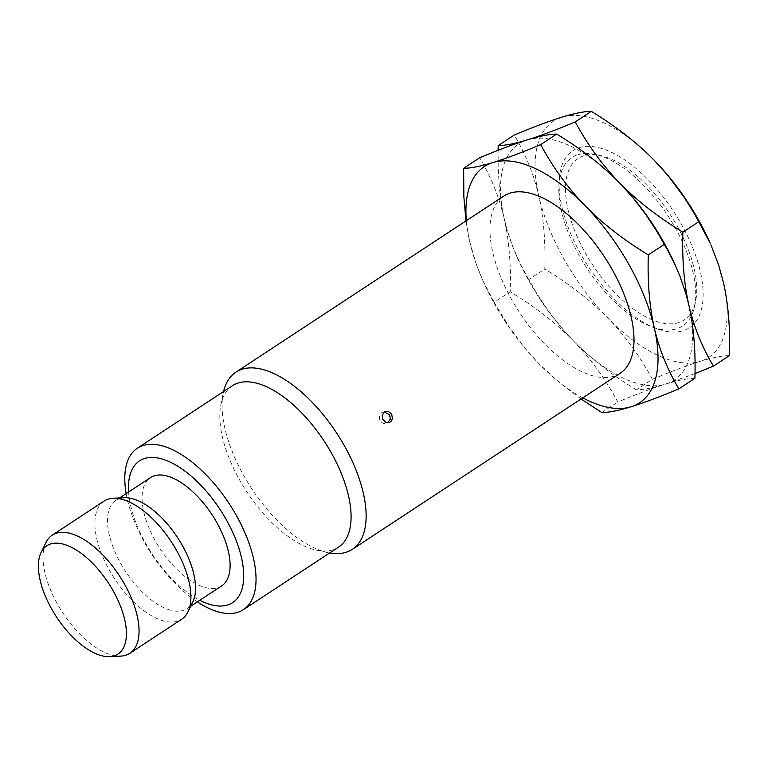 <?xml version="1.0" encoding="UTF-8"?>
<svg xmlns="http://www.w3.org/2000/svg" width="768" height="768" viewBox="0 0 768 768"><rect width="100%" height="100%" fill="white"/><g stroke="black" fill="none" stroke-linecap="round" stroke-linejoin="round"><path stroke-width="0.58" stroke-dasharray="3.84 2.88" d="M583.901 155.789A96.586 46.253 -123.3 0 0 585.504 253.258A96.586 46.253 -123.3 0 0 678.317 322.685A96.586 46.253 56.7 0 0 695.712 300.768A96.586 46.253 56.7 0 0 669.754 213.83A96.586 46.253 56.7 0 0 600.24 155.53A96.586 46.253 56.7 0 0 583.901 155.789M578.006 154.694A100.771 48.259 56.7 0 1 595.056 154.426A100.771 48.259 56.7 0 1 667.594 215.251A100.771 48.259 56.7 0 1 694.666 305.962A100.771 48.259 56.7 0 1 676.522 328.819A100.771 48.259 56.7 0 1 651.667 326.794A100.771 48.259 56.7 0 1 558.883 185.635A100.771 48.259 56.7 0 1 578.006 154.694M559.171 180.202A106.013 50.765 56.7 0 0 656.774 328.694A106.013 50.765 56.7 0 0 682.925 330.826A106.013 50.765 -123.3 0 0 681.158 223.843A106.013 50.765 -123.3 0 0 579.293 147.648A106.013 50.765 56.7 0 0 559.171 180.202L558.883 185.635M729.466 355.594C722.342 355.651 712.589 357.562 700.195 361.354A141.35 67.68 56.7 0 1 607.862 318.067A141.35 67.68 56.7 0 1 538.771 195.946A141.35 67.68 56.7 0 1 562.022 117.12A141.35 67.68 -123.3 0 1 654.355 160.406A141.35 67.68 -123.3 0 1 659.069 165.37M675.427 265.546A141.35 67.68 56.7 0 1 688.886 305.242A141.35 67.68 56.7 0 1 665.635 384.067C653.213 387.859 643.45 389.779 636.365 389.827L652.406 379.286C671.674 371.232 687.6 365.251 700.195 361.354A141.35 67.68 -123.3 0 0 723.446 282.518A141.35 67.68 -123.3 0 0 709.997 242.832M652.406 379.286C639.946 356.218 625.094 335.808 607.862 318.067C590.525 300.384 569.501 284.035 544.79 269.021C545.635 241.853 543.629 217.498 538.771 195.946C533.808 174.461 525.629 154.166 514.234 135.053M636.365 389.827C611.664 374.813 590.64 358.464 573.293 340.781L564.01 330.73L551.232 314.88L539.616 297.974L528.749 279.562L544.79 269.021M695.002 373.594L665.635 384.067A141.35 67.68 56.7 0 1 573.293 340.781A141.35 67.68 56.7 0 1 568.56 335.798A141.35 67.68 56.7 0 1 517.661 258.365A141.35 67.68 56.7 0 1 504.211 218.669C499.248 197.184 491.069 176.89 479.664 157.776M528.749 279.562L520.109 263.491L512.986 247.286L507.254 230.419L504.211 218.669A141.35 67.68 56.7 0 1 527.453 139.843A141.35 67.68 56.7 0 1 619.795 183.13A141.35 67.68 56.7 0 1 624.509 188.093M694.906 378.307C687.782 378.365 678.029 380.285 665.635 384.067C653.04 387.974 637.104 393.955 617.846 402C605.376 378.941 590.534 358.531 573.293 340.781C555.955 323.107 534.931 306.758 510.23 291.734C511.066 264.576 509.059 240.221 504.211 218.669L501.792 206.506L499.344 187.478L498.173 167.357L498.096 150.317M601.805 412.55L617.846 402M581.078 398.986L559.2 382.358L538.733 363.504L525.034 348.269L508.819 326.467L494.189 302.285L510.23 291.734M494.189 302.285L483.014 280.858L476.362 264.48L469.642 241.392L465.974 220.915M582.797 397.853A141.35 67.68 56.7 0 1 538.733 363.504A141.35 67.68 56.7 0 1 534 358.512A141.35 67.68 56.7 0 1 483.101 281.078A141.35 67.68 56.7 0 1 469.642 241.392A141.35 67.68 56.7 0 1 466.339 220.675M620.208 373.258A106.013 50.765 56.7 0 1 613.795 376.262A106.013 50.765 56.7 0 1 515.635 306.365A106.013 50.765 56.7 0 1 503.75 196.09M381.706 412.733A5.885 5.117 -107.1 0 1 382.858 412.186A5.885 5.117 -107.1 0 1 389.232 415.632A5.885 5.117 -107.1 0 1 387.466 422.909A5.885 5.117 72.9 0 1 386.314 423.446A5.885 5.117 72.9 0 1 379.939 420.01A5.885 5.117 72.9 0 1 381.706 412.733M223.574 391.536A106.013 50.765 -123.3 0 0 223.21 393.206A106.013 50.765 -123.3 0 0 251.693 488.63A106.013 50.765 -123.3 0 0 327.994 552.624A106.013 50.765 -123.3 0 0 329.683 552.95M232.416 385.718A96.586 46.253 -123.3 0 0 220.867 404.899A96.586 46.253 -123.3 0 0 246.816 491.837A96.586 46.253 -123.3 0 0 316.339 550.138A96.586 46.253 -123.3 0 0 332.678 549.878A96.586 46.253 56.7 0 0 338.525 547.142M126.173 493.613A96.586 46.253 -123.3 0 0 197.338 601.891M128.611 492.01A84.806 40.608 -123.3 0 0 199.786 600.278M221.683 585.888A64.781 31.018 56.7 0 1 217.766 587.722A64.781 31.018 -123.3 0 1 157.776 545.002A64.781 31.018 -123.3 0 1 150.509 477.61M189.936 606.202A64.781 31.018 56.7 0 1 187.114 608.602A64.781 31.018 56.7 0 1 183.197 610.435A64.781 31.018 -123.3 0 1 123.216 567.725A64.781 31.018 -123.3 0 1 115.949 500.333A64.781 31.018 -123.3 0 1 119.866 498.499A64.781 31.018 56.7 0 1 124.368 497.741M104.074 501.091A70.675 33.84 -123.3 0 0 111.994 574.608A70.675 33.84 -123.3 0 0 177.437 621.206A70.675 33.84 56.7 0 0 181.709 619.21M45.984 542.477A70.675 33.84 -123.3 0 0 62.765 612.816A70.675 33.84 -123.3 0 0 120.682 656.112M595.056 154.426L600.24 155.53M694.666 305.962L695.712 300.768M656.774 328.694L651.667 326.794M517.661 258.365L516.586 255.946M482.026 278.659L483.101 281.078M385.565 411.35L384.355 411.936M387.715 422.803L389.021 422.611M220.867 404.899L223.21 393.206M316.339 550.138L327.994 552.624M190.723 606.24L187.114 608.602M115.949 500.333L119.549 497.962"/><path stroke-width="1.15" d="M465.974 220.915L463.862 196.925L463.622 168.317L479.664 157.776C498.979 149.702 514.915 143.722 527.453 139.843C540.058 135.936 555.984 129.955 575.242 121.91L591.283 111.36C615.994 126.384 637.018 142.733 654.355 160.406L668.054 175.642L684.269 197.443L695.328 215.28L709.997 242.832A141.35 67.68 -123.3 0 0 659.098 165.398A141.35 67.68 -123.3 0 0 659.069 165.37M498.096 150.317L498.192 145.603L514.234 135.053C533.549 126.979 549.475 121.008 562.022 117.12C574.445 113.328 584.198 111.408 591.283 111.36M463.622 168.317C470.746 168.259 480.499 166.339 492.893 162.557C505.488 158.659 521.424 152.678 540.682 144.624C553.142 167.693 567.994 188.102 585.226 205.843C602.573 223.526 623.597 239.875 648.298 254.89C647.453 282.058 649.459 306.413 654.317 327.965C659.28 349.45 667.459 369.744 678.864 388.858C659.549 396.931 643.613 402.902 631.066 406.79C618.643 410.582 608.89 412.502 601.805 412.55L581.078 398.986M498.192 145.603C505.306 145.546 515.059 143.626 527.453 139.843C539.885 136.051 549.638 134.131 556.723 134.083C581.434 149.098 602.458 165.446 619.795 183.13C637.133 200.803 658.157 217.152 682.867 232.176L698.909 221.626M540.682 144.624L556.723 134.083M575.242 121.91C587.712 144.97 602.563 165.379 619.795 183.13L633.494 198.355L645.84 214.531L657.149 231.869L667.411 249.734L675.514 265.776L680.102 276.624L685.834 293.491L688.886 305.242C693.84 326.726 702.029 347.021 713.424 366.134L729.466 355.594C730.31 328.435 728.304 304.08 723.446 282.518L718.646 265.056L711.062 245.251M624.49 188.074L624.528 188.112A141.35 67.68 56.7 0 1 624.528 188.112A141.35 67.68 56.7 0 1 675.427 265.546L676.502 267.965M682.867 232.176C682.022 259.334 684.029 283.69 688.886 305.242C693.734 326.794 695.741 351.149 694.906 378.307L678.864 388.858M713.424 366.134L695.002 373.594M648.298 254.89L664.339 244.349M466.339 220.675A141.35 67.68 56.7 0 1 492.893 162.557A141.35 67.68 -123.3 0 1 585.226 205.843A141.35 67.68 -123.3 0 1 654.317 327.965A141.35 67.68 -123.3 0 1 631.066 406.79A141.35 67.68 56.7 0 1 582.797 397.853M352.339 549.341A106.013 50.765 56.7 0 0 340.454 439.066A106.013 50.765 56.7 0 0 242.294 369.168A106.013 50.765 -123.3 0 0 235.882 372.163L503.75 196.09A106.013 50.765 56.7 0 1 510.163 193.085A106.013 50.765 56.7 0 1 608.323 262.982A106.013 50.765 56.7 0 1 620.208 373.258L352.339 549.341A106.013 50.765 56.7 0 1 345.926 552.336A106.013 50.765 -123.3 0 1 329.683 552.95M384.413 411.898L388.301 411.35L391.69 414.125L392.41 418.618L391.181 421.181L389.587 422.4L385.709 422.342L382.694 419.098L382.243 415.334L384.413 411.898M235.882 372.163A106.013 50.765 -123.3 0 0 223.574 391.536M137.366 448.195A96.586 46.253 -123.3 0 1 143.203 445.469A96.586 46.253 56.7 0 1 232.646 509.146A96.586 46.253 56.7 0 1 243.475 609.619L338.525 547.142A96.586 46.253 56.7 0 0 327.696 446.669A96.586 46.253 56.7 0 0 238.262 382.982A96.586 46.253 -123.3 0 0 232.416 385.718L137.366 448.195A96.586 46.253 -123.3 0 0 126.173 493.613M243.475 609.619A96.586 46.253 56.7 0 1 237.629 612.355A96.586 46.253 -123.3 0 1 197.338 601.891M199.786 600.278A84.806 40.608 -123.3 0 0 227.549 605.021A84.806 40.608 56.7 0 0 226.138 519.437A84.806 40.608 56.7 0 0 144.643 458.477A84.806 40.608 -123.3 0 0 128.611 492.01M119.549 497.962L150.509 477.61A64.781 31.018 -123.3 0 1 154.435 475.776A64.781 31.018 56.7 0 1 214.416 518.496A64.781 31.018 56.7 0 1 221.683 585.888L190.723 606.24M113.261 498.259A70.675 33.84 56.7 0 1 171.168 541.565A70.675 33.84 56.7 0 1 187.949 611.894A70.675 33.84 56.7 0 1 181.709 619.21L129.869 653.29A70.675 33.84 56.7 0 0 121.939 579.773A70.675 33.84 56.7 0 0 56.506 533.174A70.675 33.84 -123.3 0 0 52.224 535.171L104.074 501.091A70.675 33.84 -123.3 0 1 108.346 499.094A70.675 33.84 56.7 0 1 113.261 498.259L124.368 497.741A64.781 31.018 56.7 0 1 177.456 537.427A64.781 31.018 56.7 0 1 192.835 601.901A64.781 31.018 56.7 0 1 189.936 606.202M129.869 653.29A70.675 33.84 56.7 0 1 125.587 655.286A70.675 33.84 -123.3 0 1 120.682 656.112L109.574 656.64A64.781 31.018 -123.3 0 0 114.067 655.882A64.781 31.018 56.7 0 0 112.992 590.506A64.781 31.018 56.7 0 0 50.736 543.936A64.781 31.018 -123.3 0 0 41.098 552.47A64.781 31.018 -123.3 0 0 56.486 616.944A64.781 31.018 -123.3 0 0 109.574 656.64M52.224 535.171A70.675 33.84 -123.3 0 0 45.984 542.477L41.098 552.47M384.355 411.936L389.702 414.912L390.346 419.059L387.715 422.803M192.835 601.901L187.949 611.894"/></g></svg>
